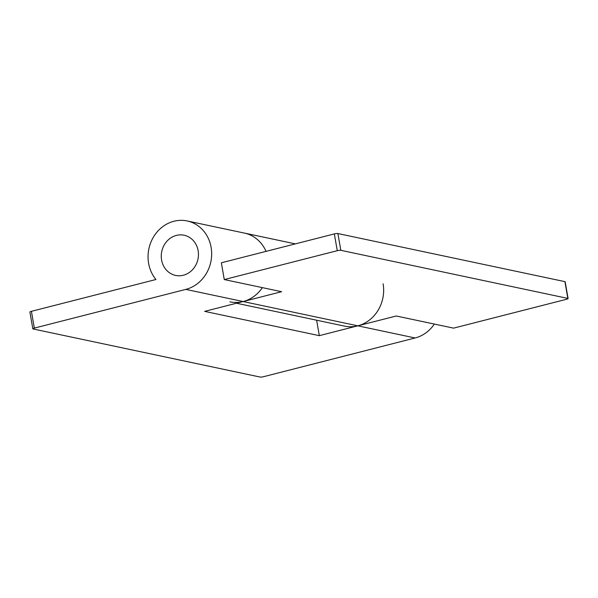 <?xml version="1.0" encoding="UTF-8"?>
<svg xmlns="http://www.w3.org/2000/svg" width="598" height="598" viewBox="0 0 598 598"><rect width="100%" height="100%" fill="white"/><g stroke="black" fill="none" stroke-linecap="round" stroke-linejoin="round"><path stroke-width="0.9" d="M187.144 220.954A35.133 31.657 -78 0 0 148.61 263.314A35.133 31.657 -78 0 0 155.951 279.505L31.417 311.326L34.34 328.1L185.806 289.395A35.133 31.657 -78 0 0 211.116 247.34A35.133 31.657 -78 0 0 187.144 220.954L244.47 233.1A35.133 31.657 102 0 1 266.035 251.377A35.133 31.657 -78 0 0 244.47 233.1L295.36 243.879M337.272 250.689L334.342 233.915A2.706 0.478 -9.9 0 1 337.892 233.549L340.823 250.315A2.706 0.478 170.1 0 0 337.272 250.689L224.272 279.565L281.606 291.704L243.139 301.534A35.133 31.657 102 0 1 229.909 301.841M236.494 303.238L344.568 326.127A35.133 31.657 -78 0 0 357.791 325.828L396.257 315.998L453.59 328.138L566.583 299.262A2.706 0.478 170.1 0 0 568.1 298.559A2.706 0.478 170.1 0 0 567.838 298.409L564.916 281.636A2.706 0.478 -9.9 0 1 565.17 281.785L568.1 298.559M334.342 233.915L221.35 262.791L224.272 279.565M340.823 250.315L567.838 298.409M337.892 233.549L564.916 281.636M198.132 250.659A20.541 18.508 -78 0 0 176.388 235.41A20.541 18.508 -78 0 0 161.587 259.995A20.541 18.508 -78 0 0 183.339 275.244A20.541 18.508 -78 0 0 198.132 250.659M383.101 283.773A35.133 31.657 102 0 1 357.791 325.828L319.325 335.657L204.666 311.371L243.139 301.534A35.133 31.657 -78 0 0 262.387 287.638M34.34 328.1A2.706 0.478 170.1 0 0 32.83 328.803A2.706 0.478 170.1 0 0 33.084 328.96L260.108 377.046A2.706 0.478 170.1 0 0 263.658 376.673L415.117 337.967A35.133 31.657 -78 0 0 434.372 324.071M32.83 328.803L29.9 312.036A2.706 0.478 -9.9 0 1 31.417 311.326M319.325 335.657L316.626 320.214M185.806 289.395L415.117 337.967"/></g></svg>
